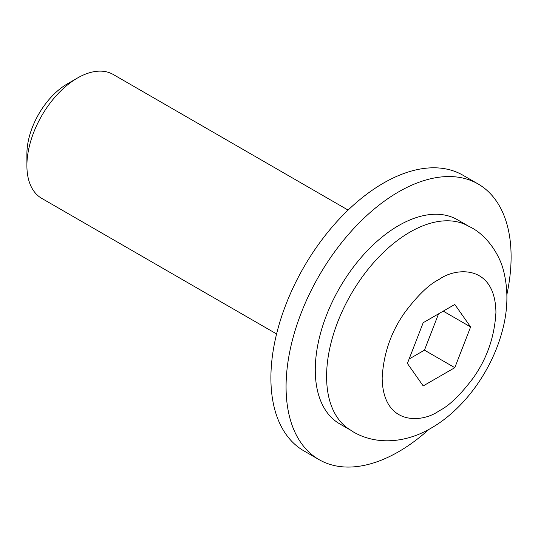 <?xml version="1.0" encoding="UTF-8"?>
<svg xmlns="http://www.w3.org/2000/svg" width="538" height="538" viewBox="0 0 538 538"><rect width="100%" height="100%" fill="white"/><g stroke="black" fill="none" stroke-linecap="round" stroke-linejoin="round"><path stroke-width="0.81" d="M409.909 232.14A117.822 68.023 -60 0 1 464.597 224.198L471.496 227.648C488.376 236.733 500.205 256.37 503.676 271.253C508.713 291.468 507.852 312.786 501.086 335.194C489.896 373.238 463.003 409.869 431.268 428.046C408.241 441.812 378.328 446.305 353.493 432.034L347.057 427.784A117.822 68.023 -60 0 1 334.085 332.249A117.822 68.023 -60 0 1 409.909 232.14M26.9 165.61L26.9 153.935A57.216 33.033 120 0 1 67.358 83.861L77.472 78.023A71.514 41.291 120 0 0 26.9 165.61A71.514 41.291 120 0 0 41.708 198.354L276.586 333.95M429.055 429.29A159.127 91.87 -60 0 1 398.584 451.738A159.127 91.87 -60 0 1 319.027 459.613A159.127 91.87 -60 0 1 294.636 332.107A159.127 91.87 -60 0 1 398.584 191.884A159.127 91.87 -60 0 1 478.147 184.003A159.127 91.87 -60 0 1 506.904 294.454M478.147 184.003L462.976 175.247A159.127 91.87 120 0 0 383.419 183.128A159.127 91.87 120 0 0 279.464 323.351A159.127 91.87 120 0 0 303.856 450.857L319.027 459.613M349.431 429.479L339.673 423.85A117.822 68.023 -60 0 1 321.616 329.438A117.822 68.023 -60 0 1 398.584 225.61A117.822 68.023 -60 0 1 457.502 219.773L467.253 225.402M348.099 210.082L113.229 74.479A71.514 41.291 120 0 0 77.472 78.023L67.358 83.861M454.805 367.676L423.198 385.921L407.394 363.439L423.198 322.706L454.805 304.461L470.609 326.943L454.805 367.676L424.462 350.157L409.109 359.021M470.609 326.943L443.238 311.139M438.551 313.842L424.462 350.157M439.042 279.478C455.686 267.225 495.155 264.145 495.935 312.322C494.57 336.741 486.984 358.638 473.178 378.012C460.313 395.08 448.934 406.029 439.042 410.857C422.404 423.11 382.928 426.19 382.155 378.012C383.513 353.6 391.099 331.704 404.906 312.322C417.777 295.254 429.156 284.306 439.042 279.478"/></g></svg>
